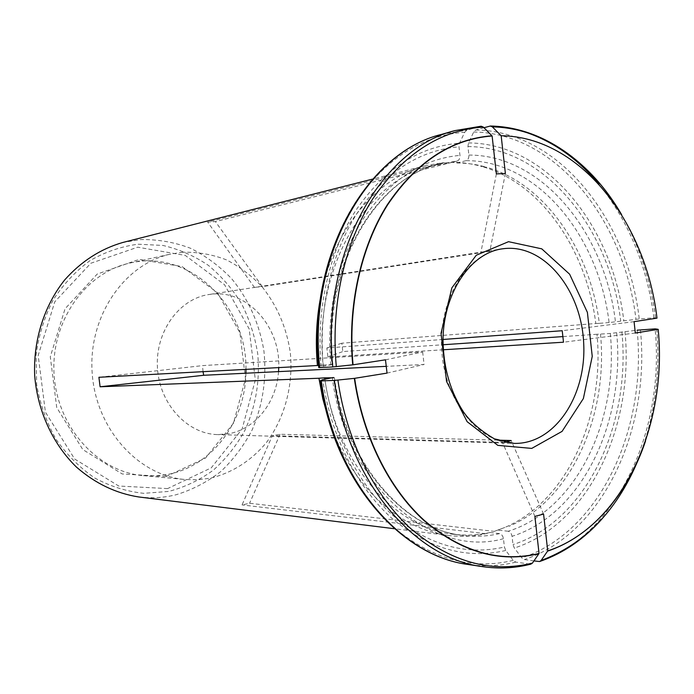<?xml version="1.0" encoding="UTF-8"?>
<svg xmlns="http://www.w3.org/2000/svg" width="694" height="694" viewBox="0 0 694 694"><rect width="100%" height="100%" fill="white"/><g stroke="black" fill="none" stroke-linecap="round" stroke-linejoin="round"><path stroke-width="0.52" stroke-dasharray="3.47 2.6" d="M610.295 333.476C618.822 420.096 576.593 510.012 508.19 531.257C510.203 531.821 511.495 533.504 512.051 536.315L512.987 544.608L514.341 548.034L521.81 557.872C600.084 532.263 647.016 428.883 637.144 330.188L610.295 333.476L596.987 334.274C604.899 415.966 567.727 500.842 504.833 527.457L494.258 531.387L504.833 527.457M600.51 334.135C608.369 415.428 571.448 499.862 509.058 526.286M508.19 531.257L498.604 530.173M533.946 560.908L524.369 559.581L521.81 557.872M595.808 323.517L599.321 323.326C590.178 250.204 545.38 183.979 486.615 167.263L482.278 166.621C541.511 183.459 586.612 250.031 595.808 323.517L341.83 343.209L342.819 351.563L443.015 344.753M483.978 127.722L475.867 129.96L473.698 132.016L468.493 142.921L467.93 146.564L468.892 155.057C468.979 157.963 468.077 159.828 466.195 160.652L456.886 162.96L452.28 162.292C462.447 162.335 472.449 163.784 482.278 166.621M456.886 162.96C466.958 163.003 476.873 164.435 486.615 167.263M466.195 160.652C537.928 160.418 598.809 236.229 609.098 322.571L639.261 318.98L653.904 317.826L656.992 318.138M609.098 322.571L599.321 323.326M320.68 296.772C333.493 228.361 377.31 177.117 425.943 165.562L443.405 162.648L448.003 163.324L431.017 166.152C365.998 179.937 313.055 269.602 323.126 365.053L318.581 365.417M323.126 365.053L331.923 364.576C321.764 268.144 374.968 177.638 440.239 163.836L457.285 160.999L448.003 163.324M331.923 364.576L321.157 366.597L318.789 367.62M457.285 160.999C459.159 160.175 460.053 158.301 459.957 155.378L458.986 146.833L459.549 143.172L464.72 132.216L466.88 130.142L481.15 126.204M482.278 566.599C498.648 568.985 514.601 568.169 530.138 564.144L515.772 562.105L513.213 560.379L505.761 550.481L504.408 547.028L503.462 538.691C502.898 535.863 501.615 534.172 499.611 533.599L490.042 532.489L485.713 533.695C473.75 536.419 461.536 537.026 449.07 535.516C399.38 530.112 349.524 484.724 328.288 418.439M490.042 532.489C478.287 535.161 466.281 535.759 454.032 534.302C394.973 528.698 336.755 463.609 324.853 379.228C332.842 434.461 358.304 484.412 392.318 514.939C428.38 545.172 465.743 555.868 504.408 547.028M138.705 496.956C151.344 498.483 163.741 497.763 175.877 494.813C192.247 489.843 207.246 482.061 220.874 471.469C233.453 459.515 243.872 445.669 252.122 429.95C262.835 404.958 266.782 378.69 263.946 351.164C259.625 324.324 248.573 299.314 231.779 278.867C219.634 266.184 205.875 255.982 190.512 248.261C174.472 242.197 157.859 239.3 140.682 239.577L122.803 242.475M505.388 173.483L489.808 251.323L262.358 286.622L215.392 221.586L207.662 222.097L443.405 162.648M489.808 251.323L482.347 251.939L255.661 287.238L262.358 286.622M278.537 371.62C276.594 402.147 255.453 429.23 228.439 433.785L217.595 434.591C187.458 434.054 159.542 404.134 157.451 368.046C155.031 331.984 179 298.819 208.842 294.534L211.453 294.195C247.602 289.615 280.662 327.212 278.736 367.594M443.214 349.776L327.906 357.028L342.819 351.563M442.998 339.47L326.839 347.998L327.906 357.028M385.482 359.822L422.637 351.979L202.501 365.625L98.904 377.284M422.637 351.979L424.077 364.489L386.246 366.345M203.047 371.672L202.501 365.625M534.883 516.397L502.456 442.39L272.308 435.711L242.041 504.928L249.562 503.271L494.258 531.387M502.456 442.39L504.269 442.13M497.598 440.143L280.09 434.262L272.308 435.711M166.092 476.544L122.239 473.976L82.829 449.582L56.735 407.543L50.289 356.785L65.045 308.778L97.212 274.069L139.208 259.409L182.036 266.548L217.612 292.859L239.924 332.712L245.494 378.82L233.453 423.227L205.511 458.092L166.092 476.544M182.8 252.234L171.062 254.004C124.937 263.581 88.372 315.649 92.111 372.131C95.434 428.64 138.193 475.754 185.159 479.511L197.903 479.754L210.456 478.157C232.247 472.909 251.61 460.417 266.427 442.546C285.008 417.588 293.536 384.745 290.274 352.37C286.587 327.802 277.331 306.106 262.497 287.281C251.87 275.874 239.82 266.722 226.357 259.825C212.303 254.429 197.79 251.905 182.8 252.234M245.902 373.216C245.225 421.249 212.225 466.16 167.722 474.418L155.612 475.902L143.337 475.642C98.114 471.989 57.212 427.625 54.089 374.508C50.575 321.417 85.631 272.3 130.047 263.043C189.54 248.808 247.281 305.802 245.936 369.364M530.138 564.144L530.832 564.135M596.987 334.274L563.068 336.581M485.713 533.695L242.041 504.928M452.28 162.292L215.392 221.586M543.584 514.063L511.166 440.508M280.09 434.262L249.562 503.271M387.035 373.103L424.077 364.489M496.375 173.925L480.933 252.174M254.464 287.437L207.662 222.097M634.082 321.66L562.227 330.726M635.314 333.025L563.502 342.203M326.839 347.998L341.83 343.209M645.55 441.002C657.279 405.513 661.495 368.288 658.181 329.32M616.654 332.773C625.441 421.744 582.309 514.254 512.051 536.315M621.893 331.94C631.106 424.598 586.421 521.237 512.987 544.608M640.441 329.884C650.408 429.378 603.216 533.66 524.369 559.581M538.778 561.567C617.955 535.178 665.138 429.586 655.101 328.869M636.953 462.785C654.19 421.145 660.792 376.495 656.767 328.835M624.964 331.541C634.359 425.743 589.059 524.109 514.341 548.034M656.975 318.13C645.836 222.037 580.002 136.44 500.99 135.573M468.892 155.057C542.639 155.022 604.96 233.167 615.465 321.86M467.93 146.564C545.12 146.85 609.861 228.673 620.705 321.062M475.867 129.96C559.017 131.019 627.81 219.746 639.261 318.98M653.904 317.826C647.077 265.932 628.764 221.429 598.965 184.309M525.8 132.268C514.046 128.433 502.048 126.386 489.808 126.108M655.57 317.765C650.712 280.133 639.408 245.789 621.651 214.715M468.493 142.921C547.089 143.363 612.802 226.73 623.785 320.671M473.698 132.016C556.215 132.97 624.574 220.874 635.956 319.301M330.778 365.053C325.946 311.988 338.195 258.09 362.893 219.347C389.568 180.18 421.917 158.857 459.957 155.378M323.274 366.189C318.138 310.461 331.055 253.839 357.063 213.292C385.17 172.329 419.141 150.173 458.986 146.833M441.263 134.463L466.88 130.142M321.157 366.597C315.891 309.75 329.086 251.965 355.632 210.664C384.329 168.946 418.968 146.451 459.549 143.172M318.806 367.542C313.159 307.373 327.143 246.197 355.215 202.683C385.569 158.77 422.073 135.278 464.72 132.216M138.089 244.21L162.96 245.45C179.226 249.259 194.381 255.904 208.4 265.386C221.49 276.273 232.594 289.138 241.72 303.981C249.528 319.656 254.863 336.243 257.726 353.74C260.129 380.702 255.843 406.268 244.861 430.445C236.463 445.6 225.958 458.829 213.353 470.142C199.742 480.066 184.856 487.162 168.694 491.43L143.762 493.33C126.828 491.552 110.52 486.459 94.835 478.062C79.905 467.843 66.962 454.917 56.023 439.285C46.585 422.403 40.131 404.177 36.678 384.597L36.062 355.042C38.708 335.428 44.39 317.097 53.091 300.077C63.336 284.262 75.663 271.094 90.081 260.588C105.332 251.87 121.329 246.413 138.089 244.21M482.347 251.939L501.831 248.903C466.819 253.761 438.365 299.522 441.74 350.279C444.715 401.063 478.643 442.928 513.985 443.379L217.595 434.591M167.584 488.593L118.769 486.026L74.692 459.046L45.414 412.167L38.187 355.423L54.783 301.803L90.845 263.243L137.69 247.194L185.255 255.409L224.578 284.757L249.172 328.93L255.331 379.93L242.085 429.092L211.254 467.851L167.584 488.593M499.611 533.599C487.813 536.306 475.763 536.922 463.462 535.456C403.925 529.852 345.17 463.54 333.502 377.822M503.462 538.691C432.77 558.791 346.506 486.841 332.313 378.039M515.772 562.105C500.305 566.061 484.421 566.851 468.138 564.474M505.761 550.481C466.42 559.598 428.354 548.789 391.572 518.045C356.872 486.98 330.882 436.032 322.71 379.67M513.213 560.379C471.989 570.347 431.954 559.199 393.116 526.946C356.49 494.319 328.965 440.438 320.376 380.763M656.724 328.826C663.16 399.224 643.442 472.224 602.062 518.843M540.097 561.377L539.611 561.541M655.526 317.757C650.564 279.309 638.853 244.297 620.41 212.711M332.868 364.61C322.658 267.641 375.966 177.265 440.239 163.836L431.017 166.152M255.661 287.238L208.842 294.534M334.387 377.475C346.002 463.774 404.776 530.034 463.462 535.456L454.032 534.302M143.337 475.642L185.159 479.511M130.047 263.043L171.062 254.004M425.943 165.562L372.652 179.087M449.07 535.516L394.504 528.741"/><path stroke-width="1.04" d="M637.144 330.188L655.101 328.869L658.198 329.338L635.314 333.025L634.082 321.66L656.992 318.138C645.871 222.132 580.089 136.623 501.163 135.755L505.388 173.483L496.375 173.925L492.115 135.981C451.343 139.156 416.521 162.084 387.651 204.782C360.941 247.081 347.685 306.401 353.055 364.801L385.482 359.822L387.035 373.103L354.651 378.325C362.962 436.222 389.247 488.533 424.225 520.361C461.302 551.851 499.576 562.877 539.047 553.456L534.883 516.397L543.584 514.063L547.713 550.915C622.622 526.208 667.697 425.622 658.198 329.338M533.946 560.908L539.594 561.541L541.094 560.509L547.713 550.915M483.978 127.722L490.311 126.03L492.367 126.889L501.163 135.755M318.581 365.417L317.41 365.512C315.302 342.133 316.386 319.214 320.68 296.772M480.777 126.273L455.021 130.593L481.142 126.204L483.336 127.063L492.115 135.981M332.782 366.953L319.717 367.62C307.659 256.528 367.594 152.09 441.263 134.463L455.021 130.593C380.963 148.264 320.576 254.151 332.782 366.953L353.055 364.801M318.789 367.62L319.717 367.62M328.288 418.439L322.771 398.668L318.928 378.239L324.645 377.831L324.853 379.228L322.71 379.67L320.376 380.763L321.287 380.893L334.378 380.416L354.651 378.325M372.652 179.087L122.803 242.475C100.621 248.877 81.25 261.352 64.707 279.916C44.182 305.646 33.121 340.39 34.7 375.723C37.537 410.969 52.839 444.065 76.401 467.045C95.13 483.397 115.898 493.365 138.705 496.956L394.504 528.741M278.736 367.594L278.537 371.62M442.998 339.47L562.227 330.726L563.502 342.203L443.214 349.776M386.246 366.345L203.689 375.281L203.047 371.672M504.269 442.13L511.166 440.508L497.598 440.143M334.378 380.416C347.599 480.682 414.552 558.41 482.278 566.599C498.882 569.019 515.061 568.204 530.823 564.144L532.454 563.077L539.047 553.456M333.502 377.822L324.645 377.831M333.45 377.484L324.827 379.228M245.936 369.364L245.902 373.216M563.068 336.581L443.015 344.753M318.928 378.239L100.101 386.784L98.904 377.284L317.41 365.512M203.689 375.281L100.101 386.784M547.592 551.123C592.216 536.193 627.853 493.79 645.55 441.002M541.094 560.509C583.958 544.33 615.916 511.756 636.953 462.785M598.965 184.309C578.119 159.134 553.734 141.784 525.8 132.268M621.651 214.715C591.921 163.064 543.923 127.826 492.367 126.889M491.942 135.79C451.126 138.965 416.261 161.919 387.356 204.652C360.62 246.995 347.338 306.375 352.717 364.836M483.336 127.063C440.386 130.038 403.596 153.868 372.982 198.553C344.666 242.848 330.57 305.247 336.312 366.64M504.894 248.521L501.831 248.903C470.94 253.18 443.726 291.948 442.998 339.366C443.284 367.143 450.163 391.399 463.627 412.141C470.619 422.004 480.864 430.905 494.371 438.834L513.985 443.379C554.584 444.602 586.56 395.936 583.697 343.426C581.563 290.899 545.163 244.661 504.894 248.521M354.313 378.36C362.632 436.318 388.952 488.689 423.973 520.543C461.085 552.06 499.402 563.094 538.917 553.656M482.278 566.599L468.138 564.474C400.776 556.293 334.361 479.641 321.287 380.893M337.909 380.13C346.627 441.02 374.474 495.967 411.447 529.192C450.64 562.01 490.979 573.313 532.454 563.077M508.529 241.686L476.266 255.245L451.846 287.889L441.028 333.285L446.563 381.483L467.131 421.683L497.815 445.366L531.743 448.402L562.071 431.382L583.376 398.547L592.242 356.386L587.402 312.395L569.635 274.217L541.762 248.842L508.529 241.686M602.062 518.843C584.322 538.9 563.667 553.075 540.097 561.377M620.41 212.711C590.438 161.823 542.413 127.08 490.641 126.03M318.78 367.612C306.765 256.954 366.692 152.454 441.263 134.463M320.359 380.876C333.398 479.276 399.926 556.102 468.138 564.474"/></g></svg>

